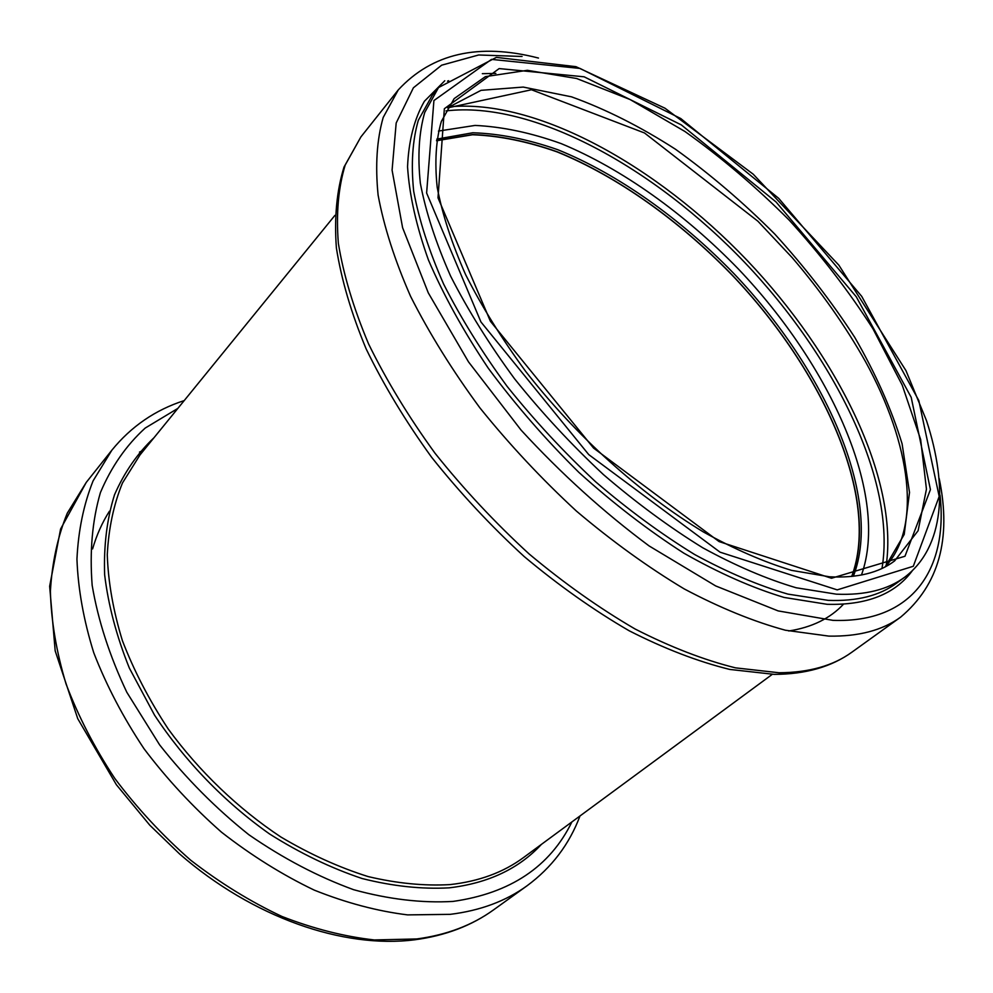<?xml version="1.0" encoding="UTF-8"?>
<svg xmlns="http://www.w3.org/2000/svg" width="993" height="993" viewBox="0 0 993 993"><rect width="100%" height="100%" fill="white"/><g stroke="black" fill="none" stroke-linecap="round" stroke-linejoin="round"><path stroke-width="1.49" d="M851.969 576.436C880.729 498.56 823.408 370.674 732.015 274.85C679.15 220.421 617.41 176.357 557.272 151.805C527.482 141.304 499.243 135.557 472.581 134.552L436.572 140.497M851.696 576.461C880.63 498.709 823.346 370.761 731.94 274.924C679.063 220.483 617.311 176.431 557.172 151.929C527.37 141.44 499.156 135.718 472.507 134.763L436.523 140.77M853.372 576.275C883.187 498.647 825.63 369.756 733.628 273.311C680.404 218.522 618.242 174.209 557.781 149.707C527.829 139.243 499.504 133.596 472.78 132.777L436.796 139.094M788.765 630.989C811.939 627.365 830.185 618.428 843.479 604.203M861.465 575.021C889.716 495.656 830.992 366.132 738.271 268.892C684.611 213.644 622.052 168.798 561.057 143.563C530.833 132.727 502.173 126.682 475.076 125.428L438.434 131.076M881.983 568.455C896.505 481.928 835.51 357.927 744.862 262.611C654.027 167.469 533.117 100.566 445.994 110.906M886.166 565.749C898.777 478.539 837.471 355.407 747.158 260.414C656.634 165.632 536.605 98.468 448.886 106.847M495.855 73.408L482.337 73.681M448.662 80.694L447.495 81.153M885.235 566.829L904.213 534.433L909.514 492.429L902.091 443.784C891.416 409.054 875.652 373.591 854.774 337.409C831.513 301.524 804.851 267.08 774.788 234.087C743.285 202.473 710.181 174.185 675.439 149.211C640.311 126.62 605.656 109.156 571.471 96.817L523.249 87.074L481.034 90.338L447.769 107.728M894.643 560.884L918.103 530.734L926.444 489.139L920.648 439.539L902.227 385.135L872.959 328.807C848.779 291.135 820.901 254.94 789.311 220.26C756.182 187.032 721.39 157.44 684.909 131.473L630.071 99.523L576.623 78.497L527.357 70.317L485.403 76.635L454.149 98.617L441.351 121.407C435.952 140.001 434.562 161.946 437.181 187.23C442.295 214.215 451.765 243.335 465.593 274.602C481.866 306.626 501.924 338.923 525.744 371.481C576.052 436.001 640.497 493.98 703.305 531.9C734.386 549.141 763.816 561.964 791.595 570.379L829.503 576.796C857.145 578.199 878.855 572.899 894.643 560.884M831.489 578.249L904.971 556.254L930.429 489.611L911.202 397.337L856.251 296.746L776.042 201.964L681.335 124.907L584.145 76.809L499.169 68.579L444.355 108.721L438 197.806L490.43 321.31L593.566 448.079L719.106 541.595L831.489 578.249M837.223 589.879L913.299 566.271L939.192 496.475L918.81 400.539L861.725 296.373L778.711 198.352L680.764 118.539L580.011 68.43L491.51 59.381L433.916 100.541L426.618 193.002L480.935 321.955L588.737 454.595L720.062 552.17L837.223 589.879M836.354 594.174C865.102 595.39 887.965 589.668 904.946 577.02C944.331 546.932 948.228 486.942 926.556 420.796L905.976 370.637L838.886 265.193L753.203 174.185L664.975 108.212L575.965 66.668L496.351 57.383L438.534 87.545L424.719 112.457C418.959 132.628 417.507 156.236 420.349 183.283C425.836 212.043 435.939 243.012 450.648 276.191C467.964 310.151 489.264 344.348 514.56 378.792C541.781 412.728 571.409 444.665 603.446 474.604C636.265 502.793 669.356 527.171 702.709 547.751C735.59 565.762 766.733 579.093 796.138 587.757L836.354 594.174M438.534 87.545L432.24 95.278L418.326 120.29C412.48 140.51 410.928 164.143 413.671 191.202C419.034 219.962 429.013 250.894 443.598 284.023C460.764 317.909 481.928 352.019 507.088 386.339C534.172 420.163 563.676 451.964 595.589 481.766C628.296 509.806 661.301 534.048 694.579 554.479C727.397 572.353 758.503 585.56 787.896 594.099L828.137 600.355C856.909 601.46 879.848 595.651 896.927 582.928L904.946 577.02M444.777 80.743L424.396 101.261C414.255 118.999 408.632 140.857 407.552 166.824C409.339 194.951 416.303 226.032 428.467 260.067C443.623 295.293 463.557 331.339 488.258 368.18C515.367 404.759 545.567 439.477 578.857 472.358C613.264 503.414 648.28 530.361 683.904 553.2C719.106 573.197 752.508 587.943 784.085 597.438L827.119 604.303C866.43 605.345 894.743 594.273 912.046 571.112M522.057 56.464L478.638 54.987L441.649 65.19L413.398 87.794L396.182 122.995L392.086 170.175L402.599 227.72L428.293 292.873L468.485 361.849L521.077 430.093C561.281 473.785 603.955 512.4 649.112 545.939L715.68 585.932L778.127 610.906L832.916 620.352C913.063 623.281 948.216 568.244 940.023 495.097M538.467 58.053C478.874 42.699 432.141 53.324 398.267 89.916L383.199 117.459C376.856 139.653 375.155 165.533 378.11 195.112C383.919 226.541 394.755 260.315 410.63 296.448C429.336 333.387 452.411 370.513 479.867 407.825C509.434 444.529 541.619 478.949 576.436 511.097C612.098 541.272 648.032 567.214 684.227 588.923C719.875 607.803 753.613 621.581 785.413 630.232L828.87 636.116C858.635 636.625 882.566 630.294 900.639 617.137C938.832 585.051 951.691 538.889 939.229 478.626M398.267 89.916L360.893 136.935L345.192 165.074C338.34 187.565 336.056 213.607 338.34 243.186C343.429 274.527 353.496 308.066 368.515 343.789C386.351 380.232 408.533 416.737 435.071 453.292C463.731 489.177 495.073 522.728 529.095 553.933C564.012 583.164 599.325 608.175 635.036 628.966C670.287 646.977 703.764 659.935 735.49 667.855L779.021 672.757C808.96 672.596 833.251 665.744 851.882 652.19L900.639 617.137M109.429 511.209C102.242 522.479 96.619 535.053 92.585 548.918M144.047 449.966L139.492 452.088M416.737 938.956C446.651 934.972 472.271 925.253 493.608 909.836C471.551 925.737 445.261 935.729 414.739 939.788C343.293 948.861 252.768 917.631 179.584 853.943L149.794 825.195L116.38 784.731L77.752 718.684L55.186 650.874L49.65 586.255L60.598 528.996L86.279 482.362L67.276 513.195C57.693 536.679 52.07 562.696 50.395 591.257C51.189 620.973 56.39 651.842 66.022 683.867C78.174 716.065 94.422 747.568 114.754 778.375C137.158 808.215 162.455 835.473 190.631 860.149C219.974 882.876 250.397 901.644 281.913 916.452C313.49 928.753 344.286 936.585 374.311 939.949L416.737 938.956M86.279 482.362L111.899 450.139L93.106 480.848C83.71 504.32 78.323 530.436 76.945 559.171C78.075 589.11 83.66 620.277 93.739 652.699C106.363 685.344 123.12 717.343 143.997 748.697C166.961 779.108 192.803 806.937 221.526 832.208C251.39 855.494 282.31 874.808 314.26 890.125C346.222 902.898 377.328 911.152 407.589 914.888L450.239 914.342C480.252 910.631 505.847 901.123 527.035 885.793C551.686 867.584 569.349 844.298 579.999 815.961M177.859 408.396L145.214 428.057C126.185 445.373 111.241 466.896 100.392 492.64C92.287 520.58 89.544 551.475 92.163 585.324C98.084 620.327 109.627 655.976 126.819 692.27L159.625 744.874C186.001 778.363 215.754 808.314 248.858 834.728C283.154 858.424 318.083 876.745 353.645 889.703C388.722 899.323 421.851 903.22 453.019 901.421C510.34 893.253 549.973 866.752 571.906 821.919M153.977 437.752C137.493 453.329 124.336 472.333 114.53 494.75C106.946 518.954 103.657 545.641 104.65 574.835C108.287 605.06 116.504 636.116 129.326 668.028L154.511 715.084C184.884 761.147 224.728 802.307 269.624 834.008C300.171 853.272 330.992 868.105 362.097 878.52C392.744 886.24 421.777 889.343 449.184 887.841C488.109 883.249 518.867 868.751 541.433 844.36M334.926 215.369L140.025 454.893L122.487 482.946C113.711 504.419 108.634 528.35 107.269 554.715C108.2 582.196 113.252 610.832 122.4 640.646C133.918 670.672 149.211 700.139 168.276 729.073C199.245 771.424 238.084 808.612 280.845 836.987C309.828 854.179 338.911 867.373 368.105 876.571C396.84 883.373 424.11 886.054 449.879 884.614C478.887 881.436 503.476 872.388 523.646 857.468L772.281 674.346M885.073 566.916C922.249 527.606 910.966 444.417 865.536 361.675C845.328 325.853 820.901 291.197 792.24 257.696L757.895 221.216L644.519 132.975L531.491 89.755L447.669 107.889M851.882 652.19C831.439 666.874 805.559 674.259 774.242 674.371L729.731 669.431C697.694 661.487 664.143 648.59 629.09 630.729C593.64 610.136 558.687 585.423 524.217 556.564C490.666 525.769 459.796 492.652 431.583 457.214C405.467 421.094 383.633 384.949 366.082 348.754C351.274 313.205 341.381 279.579 336.379 247.89C334.169 217.74 336.714 190.805 344 167.072L360.893 136.935M493.608 909.836L527.035 885.793M184.202 400.601C155.38 409.873 131.287 426.382 111.899 450.139"/></g></svg>
